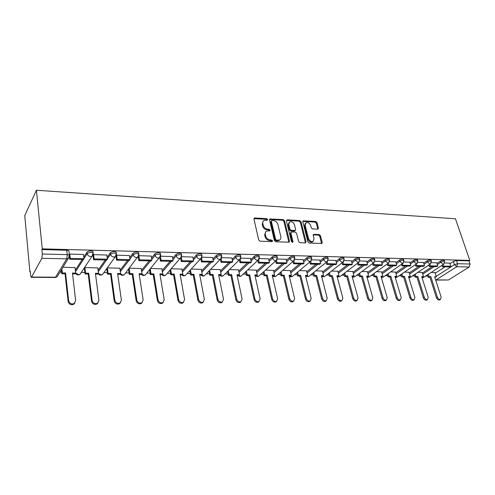 <?xml version="1.0" encoding="UTF-8"?>
<svg xmlns="http://www.w3.org/2000/svg" width="495" height="495" viewBox="0 0 495 495"><rect width="100%" height="100%" fill="white"/><g stroke="black" fill="none" stroke-linecap="round" stroke-linejoin="round"><path stroke-width="0.74" d="M267.659 219.495L266.7 218.66L254.832 217.979L254.343 218.078L253.966 219.062L258.687 239.97L260.092 241.189L272.064 241.647L272.652 240.861L271.681 240.019L270.146 239.957C267.925 239.642 266.44 238.355 265.697 236.084L265.301 234.345C265.011 232.836 265.431 231.759 266.545 231.103L269.868 230.819L270.14 230.113L269.175 229.272L267.647 229.197C265.431 228.869 263.959 227.582 263.222 225.343L262.826 223.622C262.548 222.156 262.95 221.104 264.039 220.461L267.399 220.182L267.659 219.495M267.059 220.25L266.081 219.279L253.954 218.629M272.046 241.647L271.05 240.62L269.521 240.558L270.146 239.957M269.54 230.88L268.55 229.884L267.028 229.81L267.647 229.197M317.728 229.185L318.458 228.139L317.01 222.62L315.711 221.469L303.169 220.857L302.829 221.816L307.927 241.9L309.264 243.07L321.861 243.466L322.214 242.463L320.438 235.688L319.127 234.531L313.552 234.37L313.199 235.36L314.071 238.732L313.112 241.412C311.058 241.894 309.524 240.923 308.515 238.497L305.149 225.293L306.065 222.707C308.119 222.212 309.653 223.171 310.681 225.59L311.244 227.768L312.555 228.925L317.728 229.185M469.78 260.395L42.261 248.861L36.413 190.259L455.456 218.765L469.78 260.395L469.019 260.877L470.101 264.008L469.272 266.991L448.445 279.978L435.693 280.083M284.538 220.782L283.19 219.607L269.899 218.963L269.528 219.941L274.379 240.582L275.758 241.789L289.117 242.197L289.501 241.176L284.538 220.782L283.907 221.395L282.565 220.213L269.515 219.502M287.211 219.836L299.679 220.547L301.003 221.717L306.089 241.832L305.322 242.921L299.976 242.717L298.627 241.535L296.573 233.269L295.23 232.093L291.654 231.926L290.862 233.009L292.984 241.653L292.718 242.371L291.475 241.597L286.413 220.894L287.211 219.836L286.58 220.442L299.036 221.154L299.679 220.547M435.235 273.215L445.154 266.793M449.918 263.705L453.358 261.471L454.422 264.646L457.572 263.717L470.101 264.008M31.575 277.039L55.551 277.206L66.745 258.817L41.846 258.31L31.575 277.039L31.259 277.311L30.634 275.523L30.238 271.235L29.898 271.873L30.3 271.873M59.938 272.188L61.621 272.207M81.285 272.417L84.849 272.454M103.832 272.658L107.322 272.696M125.656 272.894L129.065 272.924M146.792 273.116L150.127 273.153M167.267 273.333L170.528 273.37M187.122 273.543L190.309 273.58M206.378 273.754L209.484 273.785M225.064 273.952L228.096 273.983M243.2 274.143L246.157 274.174M260.809 274.329L263.699 274.36M277.924 274.515L280.739 274.546M294.556 274.688L297.303 274.719M310.73 274.861L313.409 274.892M326.459 275.028L329.07 275.059M341.767 275.195L344.316 275.22M356.666 275.35L359.147 275.381M371.17 275.505L373.595 275.536M385.302 275.659L387.672 275.684M399.075 275.802L401.383 275.826M412.496 275.95L414.748 275.969M425.589 276.086L427.785 276.111M29.898 271.873L24.75 215.585L36.413 190.259M42.261 248.861L41.877 249.567L66.757 250.229L68.898 250.81L69.009 251.782M41.846 258.31L42.323 254.028L67.252 254.609L69.405 255.185L69.498 256.169M41.877 249.567L42.323 254.028M75.036 267.622L62.976 267.226M83.469 254.486L69.69 254.059L69.337 254.634M106.827 255.03L93.512 254.628L93.029 255.624M97.818 267.931L84.911 267.535L84.36 268.476M119.864 268.234L107.384 267.857M129.412 255.562L116.535 255.172M141.211 268.531L129.319 268.172M151.247 256.07L138.891 255.705M161.884 268.816L150.641 268.476M172.384 256.565L160.59 256.218M181.919 269.094L171.289 268.766M192.846 257.047L181.591 256.719M201.347 269.367L191.299 269.051M212.664 257.511L201.954 257.202M220.195 269.627L210.703 269.329M231.877 257.969L221.68 257.672M238.485 269.88L229.525 269.596M250.507 258.402L240.799 258.13M256.243 270.128L247.791 269.855M268.575 258.829L259.337 258.569M273.488 270.369L265.518 270.109M286.116 259.244L277.318 258.996M290.249 270.604L282.744 270.35M303.15 259.646L294.772 259.411M306.547 270.833L299.475 270.592M319.69 260.036L311.726 259.813M322.394 271.056L315.742 270.821M335.771 260.42L328.185 260.203M337.813 271.272L331.557 271.05M351.4 260.791L344.186 260.587M352.817 271.483L346.946 271.266M366.603 261.15L359.741 260.952M367.426 271.687L361.919 271.483M372.562 263.631L373.057 265.345L381.447 265.518L382.375 264.85L381.428 261.471L374.87 261.317M381.651 271.885L376.491 271.687M387.195 264.002L387.684 265.642L395.851 265.803L396.786 265.147L395.821 261.812L389.584 261.663M395.517 272.083L390.691 271.891M409.804 262.171L403.908 262.004M409.025 272.269L404.52 272.089M423.454 262.492L417.86 262.338M422.198 272.454L417.997 272.275M436.757 262.808L431.442 262.659M422.39 273.061L432.259 266.533M436.955 263.427L440.401 261.143L440.779 262.282C442.406 261.428 443.687 261.174 444.621 261.521L444.696 261.756M409.223 272.906L419.036 266.267M423.658 263.142L427.111 260.803L427.482 261.96C429.122 261.088 430.421 260.828 431.386 261.193L431.467 261.447M395.715 272.745L405.467 265.994M410.015 262.851L413.467 260.457L413.832 261.626C415.484 260.735 416.809 260.481 417.805 260.859L417.891 261.131M381.855 272.59L391.539 265.716M396 262.554L399.459 260.104L399.818 261.286C401.476 260.376 402.825 260.116 403.864 260.512L403.945 260.803M367.637 272.423L377.239 265.431M381.614 262.251L385.067 259.733L385.419 260.933C387.09 260.005 388.464 259.751 389.54 260.16L389.627 260.469M353.028 272.262L362.557 265.134M366.826 261.942L370.279 259.361L370.631 260.574C372.314 259.627 373.713 259.368 374.826 259.801L374.919 260.129M338.029 272.095L347.465 264.837M351.629 261.626L355.082 258.972L355.422 260.203C357.118 259.238 358.541 258.978 359.698 259.423L359.797 259.782M322.616 271.928L331.953 264.522M336.006 261.31L339.452 258.576L339.793 259.826C341.494 258.836 342.948 258.576 344.149 259.046L344.248 259.43M306.776 271.761L316.002 264.206M319.937 260.983L323.377 258.167L323.705 259.43C325.419 258.421 326.904 258.161 328.154 258.65L328.253 259.064M290.491 271.588L299.593 263.878M303.398 260.655L306.832 257.74L307.154 259.027C308.88 257.994 310.39 257.734 311.689 258.248L311.794 258.693M273.735 271.421L282.707 263.538M286.376 260.321L289.798 257.307L290.113 258.613C291.846 257.555 293.393 257.295 294.748 257.833L294.853 258.31M256.49 271.254L265.32 263.192M268.841 259.98L272.256 256.862L272.559 258.186C274.304 257.103 275.882 256.843 277.293 257.406L277.404 257.914M238.738 271.087L247.42 262.833M250.773 259.64L254.176 256.404L254.473 257.747C256.224 256.639 257.839 256.379 259.312 256.967L259.43 257.511M220.454 270.926L228.968 262.461M232.155 259.293L235.54 255.927L235.824 257.295C237.588 256.156 239.24 255.896 240.78 256.515L240.892 257.103M201.613 270.771L209.948 262.084M212.949 258.953L216.315 255.439L216.593 256.825C218.363 255.661 220.052 255.401 221.667 256.051L221.779 256.676M182.191 270.623L190.328 261.688M193.137 258.607L196.484 254.931L196.744 256.342C198.526 255.148 200.258 254.894 201.941 255.569L202.059 256.243M162.162 270.487L170.088 261.286M172.681 258.272L176.003 254.411L176.257 255.841C178.039 254.622 179.815 254.362 181.585 255.074L181.702 255.791M141.496 270.363L149.187 260.865M151.55 257.945L154.848 253.873L155.09 255.327C156.884 254.071 158.703 253.817 160.559 254.566L160.677 255.333M120.155 270.264L127.599 260.432M129.721 257.635L132.988 253.316L133.211 254.795C135.011 253.508 136.886 253.254 138.835 254.04L138.947 254.857M98.115 270.196L105.287 259.986M107.143 257.344L110.385 252.741L110.589 254.244C112.396 252.92 114.32 252.673 116.368 253.496L116.48 254.368M83.791 257.097L86.99 252.147C88.803 250.786 90.783 250.538 92.936 251.417L93.054 252.326M75.333 270.165L82.219 259.522M449.72 263.117L444.677 262.975M435.043 272.64L431.133 272.467M444.324 260.611L444.244 260.382C443.316 260.03 442.029 260.283 440.401 261.143M431.096 260.29L431.015 260.042C430.05 259.677 428.75 259.931 427.111 260.803M417.52 259.955L417.44 259.689C416.437 259.312 415.113 259.566 413.467 260.457M403.586 259.615L403.499 259.331C402.466 258.935 401.117 259.188 399.459 260.104M389.274 259.269L389.181 258.959C388.111 258.545 386.737 258.805 385.067 259.733M374.567 258.91L374.474 258.582C373.36 258.149 371.962 258.409 370.279 259.361M359.45 258.545L359.351 258.192C358.194 257.74 356.771 258 355.082 258.972M343.914 258.173L343.808 257.796C342.608 257.326 341.154 257.586 339.452 258.576M327.925 257.79L327.82 257.381C326.57 256.893 325.085 257.153 323.377 258.167M311.479 257.394L311.367 256.961C310.062 256.447 308.552 256.707 306.832 257.74M294.544 256.992L294.426 256.528C293.071 255.989 291.53 256.249 289.798 257.307M277.101 256.583L276.983 256.082C275.573 255.519 273.995 255.779 272.256 256.862M259.132 256.163L259.015 255.624C257.536 255.03 255.927 255.29 254.176 256.404M240.613 255.723L240.49 255.154C238.949 254.535 237.297 254.789 235.54 255.927M221.506 255.278L221.383 254.665C219.774 254.015 218.085 254.275 216.315 255.439M201.799 254.82L201.675 254.164C199.986 253.483 198.254 253.737 196.484 254.931M181.455 254.35L181.331 253.65C179.561 252.933 177.785 253.186 176.003 254.411M160.442 253.867L160.318 253.118C158.462 252.363 156.643 252.617 154.848 253.873M138.73 253.366L138.606 252.568C136.657 251.776 134.782 252.029 132.988 253.316M116.275 252.852L116.158 251.998C114.11 251.169 112.186 251.417 110.385 252.741M469.019 260.877L456.501 260.543L453.358 261.471M263.173 221.234L262.214 224.241L262.826 223.622M267.028 229.81C264.813 229.482 263.34 228.195 262.61 225.961L262.214 224.241M265.679 231.864L264.676 234.952L265.301 234.345M269.521 240.558C267.294 240.248 265.815 238.955 265.079 236.69L264.676 234.952M288.87 242.278L283.907 221.395M271.947 220.523L271.365 221.271L275.628 239.37L276.594 240.211L279.595 239.995C280.721 239.345 281.135 238.256 280.832 236.734L277.887 224.421C277.157 222.218 275.703 220.949 273.537 220.609L271.947 220.523M271.409 220.795L270.74 221.884L271.365 221.271M279.799 239.877L277.559 240.873L275.963 240.811L274.997 239.97L270.74 221.884M305.446 242.915L300.36 222.311L299.036 221.154M290.942 232.279L290.225 233.603L292.341 242.241L292.984 241.653M294.463 224.773C293.424 222.311 291.846 221.339 289.724 221.865L288.771 224.47L289.922 229.166L291.27 230.342L295.261 230.435L295.62 229.445L294.463 224.773M289.006 222.515L288.133 225.077L288.771 224.47M294.896 230.769L294.197 231.115L290.627 230.942L289.284 229.76L288.133 225.077M305.378 223.325L304.499 225.887L305.149 225.293M313.137 241.399L312.45 241.987C310.396 242.476 308.868 241.504 307.853 239.079L304.499 225.887M321.564 243.54L319.776 236.263L318.464 235.113L313.18 234.878M317.827 229.185L316.354 223.208L315.055 222.063L302.804 221.376M74.875 303.039L73.65 304.326C70.865 305.211 69.028 304.289 68.131 301.548L68.656 300.774C69.56 303.522 71.398 304.45 74.182 303.565L75.667 300.706L72.468 273.042L75.679 273.079L75.011 267.399M75.679 273.079L75.147 273.884L72.561 273.859M68.131 301.548L65.043 273.791L61.795 273.76L62.296 272.943L61.869 269.039M61.368 269.862L61.795 273.76M69.473 257.072L69.727 259.275L83.426 259.547L83.989 258.687L70.265 258.402L69.764 254.065M83.989 258.687L83.457 254.387M69.727 259.275L70.265 258.402M68.656 300.774L65.557 272.974L62.296 272.943M65.557 272.974L65.043 273.791M98.059 302.897L96.902 304.066C94.242 304.889 92.466 303.967 91.581 301.3L92.144 300.545C93.029 303.212 94.811 304.14 97.478 303.311L98.92 300.477L95.417 273.277L98.524 273.308L97.793 267.721M98.524 273.308L97.954 274.106L95.523 274.082M91.581 301.3L88.184 274.007L85.041 273.983L85.579 273.178L84.892 267.572M84.354 268.383L85.041 273.983M92.998 255.395L93.561 259.751L106.796 260.017L107.396 259.17L94.137 258.897L93.586 254.628M107.396 259.17L106.815 254.944M93.561 259.751L94.137 258.897M92.144 300.545L88.729 273.209L85.579 273.178M88.729 273.209L88.184 274.007M120.483 302.748L119.394 303.806C116.839 304.58 115.125 303.664 114.246 301.065L114.846 300.323C115.725 302.921 117.445 303.837 120 303.07L121.399 300.255L117.618 273.5L120.625 273.531L119.84 268.036M120.625 273.531L120.025 274.317L117.73 274.292M114.246 301.065L110.564 274.224L107.526 274.193L108.102 273.407L107.353 267.9M106.778 268.698L107.526 274.193M116.016 256.138L116.591 260.215L129.387 260.469L130.018 259.634L117.204 259.374L116.61 255.172M116.282 252.852L116.158 251.998L116.368 253.496L115.335 256.707L113.918 257.041C112.111 256.837 111.004 255.903 110.589 254.244L107.347 258.836M130.018 259.634L129.399 255.482M116.591 260.215L117.204 259.374M114.846 300.323L111.146 273.438L108.102 273.407M111.146 273.438L110.564 274.224M142.183 302.581L141.155 303.559C138.705 304.276 137.047 303.373 136.181 300.842L136.812 300.106C137.684 302.643 139.343 303.546 141.799 302.835L143.154 300.044L139.114 273.723L142.022 273.747L141.18 268.339M142.022 273.747L141.391 274.521L139.231 274.496M136.181 300.842L132.233 274.428L129.288 274.403L129.9 273.624L129.127 268.42M128.514 269.2L129.288 274.403M138.272 256.893L138.854 260.661L151.235 260.908L151.897 260.085L139.503 259.832L138.878 255.779M151.897 260.085L151.235 256.002M138.854 260.661L139.503 259.832M136.812 300.106L132.846 273.655L129.9 273.624M132.846 273.655L132.233 274.428M163.202 302.414L162.224 303.317C159.873 303.986 158.264 303.089 157.404 300.62L158.066 299.896C158.932 302.371 160.541 303.268 162.898 302.6L164.21 299.834L159.928 273.933L162.744 273.958L161.853 268.63M162.744 273.958L162.088 274.713L160.052 274.694M157.404 300.62L153.209 274.632L150.356 274.601L151 273.84L150.22 268.977M149.583 269.744L150.356 274.601M159.811 257.567L160.399 261.088L172.371 261.329L173.071 260.525L161.079 260.277L160.473 256.676M173.071 260.525L172.371 256.503M160.399 261.088L161.079 260.277M158.066 299.896L153.858 273.871L151 273.84M153.858 273.871L153.209 274.632M183.558 302.247L182.636 303.076C180.372 303.707 178.813 302.816 177.965 300.409L178.652 299.698C179.512 302.111 181.071 303.002 183.336 302.371L184.598 299.636L180.093 274.137L182.822 274.162L181.888 268.915M182.822 274.162L182.141 274.904L180.23 274.886M177.965 300.409L173.541 274.824L170.775 274.799L171.443 274.044L170.657 269.484M169.995 270.239L170.775 274.799M180.65 258.186L181.244 261.509L192.846 261.737L193.57 260.952L181.956 260.71L181.368 257.431M193.57 260.952L192.833 256.985M181.244 261.509L181.956 260.71M178.652 299.698L174.215 274.075L171.443 274.044M174.215 274.075L173.541 274.824M203.297 302.068L202.418 302.847C200.24 303.435 198.73 302.556 197.882 300.199L198.6 299.5C199.448 301.857 200.964 302.742 203.142 302.154L204.361 299.444L199.646 274.335L202.294 274.36L201.317 269.193M202.294 274.36L201.583 275.09L199.788 275.078M197.882 300.199L193.242 275.016L190.563 274.985L191.262 274.249L190.47 269.942M189.777 270.691L190.563 274.985M200.84 258.786L201.434 261.911L212.671 262.14L213.425 261.36L202.17 261.125L201.595 258.105M213.425 261.36L212.652 257.456M201.434 261.911L202.17 261.125M198.6 299.5L193.941 274.273L191.262 274.249M193.941 274.273L193.242 275.016M222.428 301.888L221.593 302.618C219.495 303.175 218.029 302.303 217.187 300.001L217.93 299.308C218.778 301.61 220.244 302.488 222.342 301.938L223.523 299.252L218.611 274.527L221.178 274.552L220.164 269.459M221.178 274.552L220.448 275.276L218.753 275.257M217.187 300.001L212.355 275.195L209.756 275.171L210.474 274.44L209.688 270.369M208.97 271.105L209.756 275.171M220.417 259.399L220.999 262.3L231.889 262.523L232.669 261.756L221.76 261.533L221.197 258.724M232.669 261.756L231.864 257.914M220.999 262.3L221.76 261.533M217.93 299.308L213.079 274.471L210.474 274.44M213.079 274.471L212.355 275.195M240.997 301.709L240.199 302.402C238.175 302.921 236.752 302.055 235.917 299.803L236.684 299.122C237.52 301.375 238.949 302.247 240.972 301.727L242.105 299.073L237.012 274.713L239.506 274.737L238.448 269.726M239.506 274.737L238.751 275.449L237.161 275.43M235.917 299.803L230.899 275.375L228.374 275.35L229.117 274.632L228.325 270.765M227.589 271.489L228.374 275.35M239.388 259.968L239.964 262.684L250.526 262.894L251.324 262.14L240.749 261.923L240.193 259.3M251.324 262.14L250.495 258.359M239.964 262.684L240.749 261.923M236.684 299.122L231.641 274.657L229.117 274.632M231.641 274.657L230.899 275.375M259.003 301.554L258.254 302.185C256.305 302.674 254.919 301.82 254.09 299.617L254.876 298.949C255.705 301.152 257.097 302.006 259.046 301.523L260.135 298.893L254.876 274.892L257.295 274.917L256.206 269.973M257.295 274.917L256.521 275.616L255.03 275.604M254.09 299.617L248.898 275.542L246.448 275.523L247.209 274.818L246.417 271.136M245.662 271.848L246.448 275.523M257.79 260.512L258.359 263.049L268.606 263.253L269.422 262.517L259.163 262.3L258.613 259.838M269.422 262.517L268.568 258.786M258.359 263.049L259.163 262.3M254.876 298.949L249.666 274.843L247.209 274.818M249.666 274.843L248.898 275.542M276.47 301.418L275.783 301.975C273.902 302.439 272.553 301.591 271.73 299.432L272.535 298.776C273.358 300.929 274.713 301.777 276.594 301.319L277.639 298.72L272.225 275.072L274.577 275.09L273.457 270.221M274.577 275.09L273.785 275.783L272.386 275.771M271.73 299.432L266.378 275.709L263.996 275.69L264.782 274.991L263.99 271.483M263.21 272.182L263.996 275.69M275.647 261.02L276.204 263.408L286.147 263.606L286.982 262.876L277.027 262.672L276.482 260.339M286.982 262.876L286.11 259.207M276.204 263.408L277.027 262.672M272.535 298.776L267.164 275.016L264.782 274.991M267.164 275.016L266.378 275.709M293.442 301.276L292.811 301.771C290.992 302.204 289.674 301.368 288.857 299.258L289.68 298.603C290.503 300.719 291.821 301.56 293.64 301.127L294.643 298.553L289.08 275.239L291.369 275.263L290.219 270.462M291.369 275.263L290.559 275.944L289.247 275.932M288.857 299.258L283.357 275.876L281.049 275.851L281.847 275.164L281.061 271.805M280.263 272.498L281.049 275.851M292.978 261.509L293.529 263.755L303.188 263.946L304.041 263.229L294.37 263.031L293.832 260.809M304.041 263.229L303.138 259.609M293.529 263.755L294.37 263.031M289.68 298.603L284.161 275.189L281.847 275.164M284.161 275.189L283.357 275.876M309.938 301.133L309.356 301.573C307.599 301.981 306.312 301.152 305.502 299.085L306.343 298.442C307.16 300.514 308.441 301.344 310.204 300.935L311.163 298.392L305.471 275.406L307.692 275.43L306.51 270.691M307.692 275.43L306.863 276.099L305.638 276.086M305.502 299.085L299.865 276.031L297.619 276.012L298.435 275.331L297.65 272.114M296.833 272.795L297.619 276.012M309.814 261.973L310.353 264.095L319.733 264.281L320.605 263.575L311.213 263.377L310.674 261.261L309.895 261.422C308.558 261.249 307.642 260.45 307.154 259.027L303.713 261.929M320.605 263.575L319.683 260.005M310.353 264.095L311.213 263.377M306.343 298.442L300.688 275.356L298.435 275.331M300.688 275.356L299.865 276.031M325.976 300.991L325.438 301.381C323.742 301.764 322.486 300.941 321.682 298.918L322.536 298.281C323.346 300.31 324.602 301.133 326.298 300.75L327.226 298.238L321.404 275.567L323.563 275.591L322.356 270.92M323.563 275.591L322.721 276.247L321.577 276.241M321.682 298.918L315.915 276.185L313.731 276.161L314.56 275.498L313.781 272.405M312.951 273.073L313.731 276.161M326.174 262.412L326.694 264.417L335.814 264.602L336.699 263.903L327.572 263.717L327.046 261.707M336.699 263.903L335.759 260.382M326.694 264.417L327.572 263.717M322.536 298.281L316.751 275.517L314.56 275.498M316.751 275.517L315.915 276.185M341.575 300.842L341.08 301.189C339.434 301.554 338.215 300.743 337.411 298.751L338.283 298.126C339.087 300.119 340.312 300.935 341.958 300.57L342.837 298.083L336.903 275.721L339.007 275.746L337.776 271.136M339.007 275.746L338.147 276.396L337.076 276.383M337.411 298.751L331.526 276.334L329.398 276.315L330.245 275.659L329.466 272.677M328.624 273.339L329.398 276.315M342.07 262.833L342.583 264.738L351.45 264.918L352.347 264.231L343.474 264.045L342.961 262.14M352.347 264.231L351.388 260.754M342.583 264.738L343.474 264.045M338.283 298.126L332.374 275.678L330.245 275.659M332.374 275.678L331.526 276.334M356.753 300.694L356.295 301.003C354.705 301.35 353.51 300.545 352.712 298.596L353.597 297.978C354.395 299.933 355.589 300.737 357.186 300.391L358.034 297.934L351.982 275.876L354.03 275.901L352.78 271.353M354.03 275.901L353.164 276.538L352.162 276.532M352.712 298.596L346.717 276.476L344.65 276.458L345.51 275.814L344.73 272.943M343.877 273.593L344.65 276.458M357.526 263.241L358.034 265.048L366.653 265.221L367.568 264.54L358.937 264.367L358.43 262.554M367.568 264.54L366.591 261.119M358.034 265.048L358.937 264.367M353.597 297.978L347.577 275.833L345.51 275.814M347.577 275.833L346.717 276.476M371.522 300.545L371.108 300.824C369.561 301.152 368.398 300.354 367.599 298.442L368.497 297.829C369.295 299.747 370.464 300.545 372.005 300.218L372.815 297.786L366.665 276.024L368.664 276.049L367.389 271.557M368.664 276.049L367.779 276.68L366.851 276.668M367.599 298.442L361.505 276.618L359.488 276.6L360.36 275.963L359.593 273.197M358.72 273.834L359.488 276.6M382.375 264.85L373.979 264.676L373.478 262.956M373.057 265.345L373.979 264.676M368.497 297.829L362.377 275.981L360.36 275.963M362.377 275.981L361.505 276.618M385.908 300.397L385.525 300.651C384.027 300.96 382.889 300.168 382.097 298.287L383.006 297.687C383.792 299.574 384.937 300.36 386.434 300.05L387.208 297.644L380.964 276.173L382.907 276.191L381.614 271.761M382.907 276.191L381.15 276.81M382.097 298.287L375.903 276.755L373.942 276.736L374.826 276.111L374.059 273.432M373.174 274.069L373.942 276.736M396.786 265.147L388.612 264.98L388.123 263.34M387.684 265.642L388.612 264.98M383.006 297.687L376.788 276.13L374.826 276.111M376.788 276.13L375.903 276.755M399.923 300.248L399.564 300.477C398.116 300.768 396.996 299.989 396.21 298.145L397.132 297.551C397.918 299.401 399.032 300.18 400.486 299.89L401.222 297.507L394.899 276.309L396.792 276.334L395.48 271.959M396.792 276.334L395.084 276.94M396.21 298.145L389.93 276.891L388.018 276.872L388.915 276.253L388.154 273.667M387.257 274.292L388.018 276.872M401.439 264.367L401.915 265.926L409.866 266.087L410.813 265.438L402.856 265.271L402.379 263.711M410.813 265.438L409.792 262.146M401.915 265.926L402.856 265.271M397.132 297.551L390.827 276.272L388.915 276.253M390.827 276.272L389.93 276.891M413.572 300.106L413.245 300.31C411.84 300.589 410.745 299.815 409.965 298.002L410.887 297.415C411.673 299.234 412.768 300.001 414.179 299.729L414.878 297.377L408.474 276.451L410.318 276.47L408.988 272.151M410.318 276.47L408.66 277.07M409.965 298.002L403.598 277.021L401.736 277.002L402.639 276.389L401.884 273.884M400.981 274.502L401.736 277.002M415.311 264.714L415.775 266.205L423.522 266.36L424.475 265.716L416.728 265.555L416.258 264.064M424.475 265.716L423.448 262.468M415.775 266.205L416.728 265.555M410.887 297.415L404.508 276.408L402.639 276.389M404.508 276.408L403.598 277.021M426.882 299.958L426.579 300.143C425.211 300.409 424.141 299.648 423.361 297.86L424.295 297.285C425.075 299.073 426.146 299.834 427.519 299.568L428.187 297.241L421.709 276.581L423.503 276.6L422.161 272.337M423.503 276.6L421.901 277.194M423.361 297.86L416.926 277.151L415.107 277.132L416.023 276.526L415.268 274.1M414.358 274.706L415.107 277.132M428.825 265.048L429.283 266.471L436.831 266.626L437.79 265.994L430.235 265.84L429.778 264.41M437.79 265.994L436.751 262.783M429.283 266.471L430.235 265.84M424.295 297.285L417.842 276.544L416.023 276.526M417.842 276.544L416.926 277.151M439.857 299.815L439.572 299.989C438.248 300.236 437.196 299.481 436.423 297.724L437.37 297.155C438.143 298.912 439.189 299.667 440.519 299.419L441.156 297.118L434.61 276.717L436.367 276.73L435.006 272.522M436.367 276.73L434.808 277.318M436.423 297.724L429.92 277.274L428.144 277.256L429.066 276.656L428.317 274.304M427.402 274.904L428.144 277.256M441.992 265.37L442.437 266.737L449.794 266.885L450.766 266.26L443.402 266.112L442.957 264.745M450.766 266.26L449.714 263.093M442.437 266.737L443.402 266.112M437.37 297.155L430.842 276.674L429.066 276.656M430.842 276.674L429.92 277.274M266.081 219.279L266.7 218.66M271.05 240.62L271.681 240.019M268.55 229.884L269.175 229.272M436.231 276.321L454.422 264.646L456.749 266.737L436.07 279.892L448.445 279.978M469.272 266.991L456.749 266.737L457.572 263.717L456.501 260.543M422.742 274.174L434.27 266.57M437.326 264.559L440.779 262.282L443.136 264.398L443.619 264.305L444.621 261.521L444.244 260.382M409.569 274.032L421.028 266.31M424.023 264.287L427.482 261.96L429.877 264.101L430.384 264.008L431.386 261.193L431.015 260.042M396.056 273.89L407.441 266.038M410.374 264.014L413.832 261.626L416.264 263.798L416.796 263.693L417.805 260.859L417.44 259.689M382.196 273.747L393.494 265.759M396.359 263.73L399.818 261.286L402.293 263.482L402.85 263.377L403.864 260.512L403.499 259.331M367.964 273.599L379.17 265.469M381.961 263.445L385.419 260.933L387.938 263.161L388.525 263.049L389.54 260.16L389.181 258.959M353.356 273.45L364.456 265.178M367.172 263.154L370.631 260.574L373.187 262.833L373.805 262.715L374.826 259.801L374.474 258.582M338.351 273.296L349.34 264.875M351.97 262.857L355.422 260.203L358.027 262.499L358.677 262.369L359.698 259.423L359.351 258.192M322.932 273.147L333.797 264.559M336.34 262.554L339.793 259.826C340.288 261.205 341.166 261.979 342.435 262.146L343.128 262.01L344.149 259.046L343.808 257.796M307.086 272.993L317.815 264.243M320.259 262.245L323.705 259.43C324.2 260.834 325.097 261.62 326.397 261.787L327.127 261.645L328.154 258.65L327.82 257.381M290.788 272.844L301.368 263.909M274.026 272.689L284.446 263.575M286.685 261.614L290.113 258.613C290.596 260.061 291.524 260.865 292.904 261.038L293.714 260.871L294.748 257.833L294.426 256.528M256.775 272.541L267.022 263.222M269.144 261.298L272.559 258.186C273.036 259.652 273.983 260.475 275.399 260.648L276.26 260.469L277.293 257.406L276.983 256.082M239.011 272.399L249.072 262.864M251.07 260.976L254.473 257.747C254.944 259.231 255.909 260.067 257.369 260.246L258.279 260.054L259.312 256.967L259.015 255.624M220.721 272.25L230.571 262.492M232.433 260.648L235.824 257.295C236.288 258.805 237.272 259.646 238.776 259.832L239.741 259.627L240.78 256.515L240.49 255.154M201.867 272.114L211.501 262.115M213.221 260.327L216.593 256.825C217.051 258.359 218.054 259.219 219.601 259.405L220.628 259.182L221.667 256.051L221.383 254.665M182.438 271.99L191.825 261.719M193.397 260.005L196.744 256.342C197.196 257.895 198.217 258.774 199.813 258.959L200.908 258.718L201.941 255.569L201.675 254.164M162.397 271.873L171.524 261.31M172.928 259.689L176.257 255.841C176.696 257.425 177.736 258.31 179.382 258.508L180.545 258.248L181.585 255.074L181.331 253.65M141.712 271.774L150.56 260.896M151.786 259.386L155.09 255.327C155.523 256.936 156.587 257.839 158.282 258.037L159.52 257.753L160.559 254.566L160.318 253.118M120.359 271.693L128.904 260.457M129.938 259.095L133.211 254.795C133.631 256.429 134.72 257.344 136.472 257.548L137.796 257.239L138.835 254.04L138.606 252.568M98.307 271.644L106.518 260.011M75.506 271.644L83.364 259.547M83.977 258.607L87.182 253.675C88.995 252.314 90.975 252.066 93.128 252.939L93.264 253.817L92.101 256.156L90.585 256.521C88.716 256.311 87.584 255.364 87.182 253.675L86.99 252.147M81.174 272.59L80.029 274.31L78.563 274.682L75.673 273.042M116.474 254.461L115.335 256.707L102.471 274.539L101.098 274.886L98.406 273.469M103.566 273.023L102.471 274.539C100.807 275.542 99.408 275.251 98.27 273.667M138.922 255.241L124.202 274.762L122.915 275.078L120.396 273.828M125.235 273.426L124.202 274.762C122.673 275.69 121.349 275.461 120.217 274.063M160.615 255.989L145.245 274.979L144.039 275.269L141.688 274.156M146.223 273.803L145.245 274.979C143.841 275.839 142.579 275.653 141.465 274.422M181.597 256.695L165.639 275.183L164.507 275.455L162.304 274.465M166.555 274.143L165.639 275.183C164.315 275.993 163.109 275.833 162.026 274.713M201.904 257.363L185.415 275.381L184.35 275.635L182.29 274.744M186.269 274.465L185.415 275.381C184.115 276.161 182.933 276 181.882 274.904M221.562 258L204.596 275.573L203.594 275.808L201.663 275.01M205.388 274.762L204.596 275.573C203.321 276.321 202.164 276.161 201.137 275.09M240.62 258.594L223.208 275.758L222.261 275.975L220.461 275.257M223.944 275.041L223.208 275.758C221.958 276.482 220.826 276.315 219.817 275.269M259.095 259.151L241.282 275.938L240.384 276.136L238.646 275.449M241.962 275.3L241.282 275.938C240.05 276.637 238.943 276.47 237.953 275.443M277.014 259.683L258.829 276.111L257.988 276.297L256.286 275.616M259.46 275.542L258.829 276.111C257.623 276.785 256.534 276.618 255.562 275.61M294.414 260.184L275.888 276.272L275.09 276.451L273.426 275.777M276.47 275.771L275.888 276.272C274.694 276.928 273.624 276.761 272.677 275.771M311.305 260.661L310.662 261.261L311.689 258.248L311.367 256.961M293.003 275.987L291.71 276.6L290.082 275.938M327.715 261.113L308.583 276.594L306.281 276.092M309.084 276.185L308.583 276.594L305.693 276.321M343.666 261.546L324.268 276.742L322.041 276.241M324.732 276.383L324.268 276.742L321.688 276.68M359.178 261.954L339.533 276.891L337.367 276.389M339.96 276.563L337.231 276.971M374.263 262.35L354.389 277.033L352.292 276.532M354.785 276.736L352.347 277.206M388.946 262.727L368.855 277.169L366.857 276.699M369.227 276.903L367.061 277.404M403.239 263.086L382.957 277.299L381.206 276.983M383.297 277.064L381.379 277.577M417.155 263.439L396.693 277.429L395.171 277.231M397.009 277.219L395.319 277.726M430.712 263.773L410.083 277.559L408.777 277.447M410.374 277.361L408.901 277.856M443.922 264.101L423.145 277.683L422.037 277.639M423.417 277.503L422.142 277.973M66.757 250.229L67.252 254.609L66.745 258.817L68.366 258.421L69.572 256.051M435.68 280.052L436.07 279.892L435.606 279.811M68.898 250.81L69.405 255.185L68.366 258.421L57.117 276.804L55.205 277.478L57.117 276.804L58.305 274.861M262.61 225.961L263.222 225.343M265.079 236.69L265.697 236.084M254.226 218.604L254.832 217.979M288.857 241.764L289.501 241.176M269.744 219.489L270.363 218.87M282.565 220.213L283.19 219.607M274.997 239.97L275.628 239.37M275.963 240.811L276.594 240.211M277.559 240.873L278.196 240.279M300.36 222.311L301.003 221.717M305.434 242.408L306.089 241.832M290.225 233.603L290.862 233.009M289.284 229.76L289.922 229.166M290.627 230.942L291.27 230.342M294.197 231.115L294.841 230.515M307.853 239.079L308.515 238.497M313.286 234.878L313.948 234.296M318.464 235.113L319.127 234.531M319.776 236.263L320.438 235.688M321.546 243.033L322.214 242.463M302.94 221.37L303.584 220.776M315.055 222.063L315.711 221.469M316.354 223.208L317.01 222.62M317.802 228.721L318.458 228.139M92.936 251.417L93.128 252.939L92.101 256.156L80.029 274.31C78.198 275.393 76.719 275.028 75.593 273.209M310.662 261.261L292.465 276.433C291.289 277.07 290.237 276.903 289.303 275.932M31.259 277.311L55.205 277.478M254.022 218.413L254.343 218.078M269.589 219.266L269.899 218.963M278.957 240.589L279.595 239.995M294.618 231.029L295.261 230.435M312.45 241.987L313.112 241.412M74.182 303.565L73.65 304.326M97.478 303.311L96.902 304.066M120 303.07L119.394 303.806M141.799 302.835L141.155 303.559M162.898 302.6L162.224 303.317M183.336 302.371L182.636 303.076M203.142 302.154L202.418 302.847M222.342 301.938L221.593 302.618M240.972 301.727L240.199 302.402M259.046 301.523L258.254 302.185M276.594 301.319L275.783 301.975M293.64 301.127L292.811 301.771M310.204 300.935L309.356 301.573M326.298 300.75L325.438 301.381M341.958 300.57L341.08 301.189M357.186 300.391L356.295 301.003M372.005 300.218L371.108 300.824M386.434 300.05L385.525 300.651M400.486 299.89L399.564 300.477M414.179 299.729L413.245 300.31M427.519 299.568L426.579 300.143M440.519 299.419L439.572 299.989"/></g></svg>
